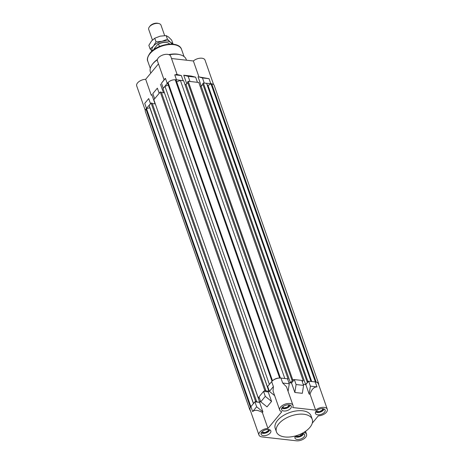 <?xml version="1.0" encoding="UTF-8"?>
<svg xmlns="http://www.w3.org/2000/svg" width="464" height="464" viewBox="0 0 464 464"><rect width="100%" height="100%" fill="white"/><g stroke="black" fill="none" stroke-linecap="round" stroke-linejoin="round"><path stroke-width="0.7" d="M212.361 84.036A7.047 3.793 160.7 0 0 210.784 83.648L204.061 83.068M150.672 103.565L146.467 108.344A7.047 3.793 160.7 0 0 145.684 109.643M255.13 401.859L255.565 401.337L256.633 401.459L256.308 401.847L259.695 402.23L155.295 103.866L152.325 103.611M159.314 93.148L154.79 98.6M263.778 391.436L264.718 390.299L265.791 390.421L265.466 390.81L268.847 391.193L164.453 92.829L161.484 92.574M168.513 82.116A7.047 3.793 160.7 0 0 167.202 83.352L163.438 88.183M182.949 80.69L176.488 79.785A7.047 3.793 160.7 0 0 174.592 79.785M294.849 392.474L296.09 384.54L303.572 385.387L302.331 393.315L294.849 392.474L291.531 382.991L288.898 382.696L290.505 382.875L186.047 84.587L184.956 84.465L186.047 84.587L187.729 82.557M197.246 82.302L189.764 81.455M309.146 394.087L310.387 386.152L316.982 386.895C313.931 386.935 311.622 389.371 310.056 394.185L309.146 394.087L305.828 384.604L303.195 384.308L305.648 384.581L201.19 86.292L200.1 86.171L201.19 86.292L202.872 84.262M204.195 82.905L202.461 77.946L209.049 78.689L198.957 76.931L193.372 60.981A7.047 3.793 -19.3 0 1 200.222 58.191A7.047 3.793 -19.3 0 1 205.03 60.105L213.608 84.599M145.313 110.496L136.7 85.892A7.047 3.793 -19.3 0 1 138.974 81.606A7.047 3.793 -19.3 0 1 145.673 79.298L158.473 63.87M171.529 58.522L193.372 60.981M164.105 79.947L157.435 60.9A7.047 3.793 -19.3 0 1 162.829 54.996A7.047 3.793 -19.3 0 1 170.735 56.243L177.248 74.855M157.348 59.804A18.966 10.208 160.7 0 0 152.708 63.916A18.966 10.208 160.7 0 0 152.366 64.339A18.966 10.208 160.7 0 0 150.394 71.943L150.806 73.109M152.366 64.339L152.975 63.556A17.881 9.628 -19.3 0 1 153.3 63.156A17.881 9.628 -19.3 0 1 157.435 59.444M197.38 82.14L195.646 77.181L188.158 76.34L183.75 75.22L191.232 76.061L195.646 77.181M189.898 81.293L188.158 76.34M202.461 77.946L198.957 76.931M183.083 80.527L181.349 75.568L174.754 74.826C177.532 75.11 177.956 74.953 176.024 74.35M177.126 74.501L181.349 75.568M163.212 88.16L161.478 83.201L165.462 78.399C163.804 80.382 163.688 80.434 165.12 78.538M159.094 93.125L157.36 88.166L152.836 93.618L157.36 88.166M154.57 98.577L152.836 93.618M161.478 83.201L164.07 79.849M150.452 103.542L148.712 98.583L144.727 103.391L148.712 98.583M168.792 54.607A17.881 9.628 -19.3 0 1 178.953 54.462L179.916 54.694A18.966 10.208 160.7 0 0 169.319 54.816M186.482 60.21L186.197 59.404A18.966 10.208 160.7 0 0 179.916 54.694M151.258 95.248L145.673 79.298M155.075 103.919L151.803 94.586M163.473 92.8L160.451 84.164M186.737 83.752L183.75 75.22M201.306 86.147L198.047 76.827M312.284 423.145L318.327 415.854A7.047 3.793 160.7 0 0 325.026 413.546A7.047 3.793 160.7 0 0 327.3 409.26A7.047 3.793 160.7 0 0 322.492 407.346A7.047 3.793 160.7 0 0 315.642 410.135L292.709 407.554A7.047 3.793 160.7 0 0 293.004 405.397A7.047 3.793 160.7 0 0 287.558 403.552A7.047 3.793 160.7 0 0 280.563 407.073A7.047 3.793 160.7 0 0 279.705 410.054A7.047 3.793 160.7 0 0 281.805 411.742L267.943 428.452A7.047 3.793 160.7 0 0 259.828 432.065A7.047 3.793 160.7 0 0 258.97 435.046A7.047 3.793 160.7 0 0 262.119 436.937L296.415 440.8A7.047 3.793 160.7 0 0 303.775 438.898A7.047 3.793 160.7 0 0 306.565 434.252A7.047 3.793 160.7 0 0 304.465 432.564L305.486 431.334M270.21 433.057A5.15 2.772 160.7 0 0 270.837 430.882A5.15 2.772 160.7 0 0 266.858 429.531A5.15 2.772 160.7 0 0 261.748 432.106A5.15 2.772 160.7 0 0 261.122 434.287A5.15 2.772 160.7 0 0 265.101 435.632A5.15 2.772 160.7 0 0 270.21 433.057M324.527 412.2A5.15 2.772 160.7 0 0 325.154 410.025A5.15 2.772 160.7 0 0 321.175 408.674A5.15 2.772 160.7 0 0 316.059 411.249A5.15 2.772 160.7 0 0 315.433 413.424A5.15 2.772 160.7 0 0 319.412 414.775A5.15 2.772 160.7 0 0 324.527 412.2M312.243 419.334L311.037 415.883A18.966 10.208 160.7 0 0 302.563 410.791A18.966 10.208 160.7 0 0 282.75 415.918A18.966 10.208 160.7 0 0 275.233 428.423L276.44 431.874A18.966 10.208 -19.3 0 1 283.956 419.363A18.966 10.208 -19.3 0 1 303.769 414.242A18.966 10.208 -19.3 0 1 312.243 419.334A18.966 10.208 -19.3 0 1 304.732 431.839A18.966 10.208 -19.3 0 1 284.919 436.96A18.966 10.208 -19.3 0 1 276.44 431.874M290.673 408.39A5.15 2.772 160.7 0 0 291.305 406.215A5.15 2.772 160.7 0 0 287.32 404.863A5.15 2.772 160.7 0 0 282.211 407.438A5.15 2.772 160.7 0 0 281.584 409.613A5.15 2.772 160.7 0 0 285.563 410.965A5.15 2.772 160.7 0 0 290.673 408.39M295.609 435.905A5.15 2.772 160.7 0 0 295.597 435.916A5.15 2.772 160.7 0 0 294.971 438.097A5.15 2.772 160.7 0 0 298.949 439.443A5.15 2.772 160.7 0 0 304.059 436.868A5.15 2.772 160.7 0 0 304.686 434.693A5.15 2.772 160.7 0 0 302.221 433.295M258.97 435.046L250.067 409.613A7.047 3.793 -19.3 0 1 250.925 406.638L254.91 401.83L256.644 406.789L252.66 411.591C254.771 409.654 258.001 409.956 262.357 412.502L267.943 428.452M279.705 410.054L273.035 391.007L273.395 386.599L269.41 391.401L267.676 386.448L271.66 381.646A7.047 3.793 -19.3 0 1 280.952 378.073L287.541 378.815L289.275 383.774L282.686 383.032L286.485 386.79L293.004 405.397M263.552 391.413L265.292 396.372L260.768 401.824L259.028 396.865L263.552 391.413L268.233 391.941L268.847 391.193M254.91 401.83L259.585 402.358L260.548 401.198L259.695 402.23M305.828 384.604L308.653 381.193L315.247 381.936A7.047 3.793 -19.3 0 1 318.391 383.827L327.3 409.26M291.531 382.991L294.356 379.587L301.838 380.428L303.572 385.387M296.09 384.54L294.356 379.587M289.275 383.774L288.092 391.361M310.387 386.152L308.653 381.193M256.644 406.789L262.908 411.841L262.357 412.502M265.292 396.372L271.55 401.424L267.026 406.876L260.768 401.824M274.659 395.641L269.41 391.401M310.056 394.185L315.642 410.135M271.55 401.424L268.233 391.941M262.908 411.841L259.585 402.358M272.014 381.246L167.62 83.143L168.096 82.569A5.417 2.917 -19.3 0 1 175.241 79.825L176.03 79.912L280.43 378.032M284.803 378.508L180.409 80.405L176.703 81.826M180.409 80.405L183.663 80.771L288.121 379.059L287.773 379.477M188.204 81.281L187.555 82.058L292.018 380.352L292.662 379.569L188.204 81.281L198.801 82.476L303.265 380.764L302.215 381.501M203.348 82.986L202.698 83.764L307.162 382.058L307.806 381.275L203.348 82.986L206.596 83.352L207.582 85.451L208.029 85.504L210.975 83.845L211.764 83.932A5.417 2.917 -19.3 0 1 214.188 85.388L318.646 383.676A5.417 2.917 160.7 0 0 316.819 382.324M250.142 407.931A5.417 2.917 160.7 0 0 249.812 409.764L145.354 111.476A5.417 2.917 -19.3 0 1 146.015 109.185L146.491 108.611L149.947 107.729M253.524 403.5L149.141 105.415L151.102 103.049L152.175 103.17L256.633 401.459M259.451 398.066L258.309 398.025L153.851 99.737L160.26 92.011L161.327 92.133L265.791 390.421M267.879 387.04L267.467 386.993L163.003 88.699L164.969 86.333L168.293 85.057M287.605 379.001L288.121 379.059M290.505 382.875L292.552 380.41L292.018 380.352M292.662 379.569L294.222 379.749M301.902 380.613L303.265 380.764M305.648 384.581L307.696 382.116L307.162 382.058M310.99 381.46L206.596 83.352M307.806 381.275L308.519 381.356M311.257 381.489L207.582 85.451M311.698 381.536L208.029 85.504M315.375 381.953L210.975 83.845M318.687 384.656A5.417 2.917 160.7 0 0 318.646 383.676M249.812 409.764A5.417 2.917 160.7 0 0 250.392 410.553M250.879 406.69L146.491 108.611M253.431 403.61L149.855 107.839M255.565 401.337L151.102 103.049M264.718 390.299L160.26 92.011M258.309 398.025L259.103 397.074M269.358 384.418L164.969 86.333M267.467 386.993L267.745 386.651M279.05 378.073A5.417 2.917 160.7 0 0 272.977 380.41M149.402 26.854L150.011 26.065A5.417 2.917 -19.3 0 1 157.255 23.2A5.417 2.917 -19.3 0 1 157.882 23.31L158.845 23.542A6.502 3.497 160.7 0 0 158.096 23.415A6.502 3.497 160.7 0 0 149.402 26.854A6.502 3.497 160.7 0 0 148.724 29.458L152.43 40.037M153.799 49.776L154.17 48.714L157.864 44.26A7.963 4.286 -19.3 0 1 165.764 42.363A7.963 4.286 -19.3 0 1 166.686 42.526L167.168 42.642A8.509 4.582 160.7 0 0 166.187 42.473A8.509 4.582 160.7 0 0 158.537 44.057L159.401 46.516M169.633 44.092A8.509 4.582 160.7 0 0 167.168 42.642M157.864 44.26L158.537 44.057M164.662 35.618L161.002 25.16A6.502 3.497 160.7 0 0 158.845 23.542M295.116 436.653A4.878 2.627 160.7 0 0 296.084 437.059A4.878 2.627 160.7 0 0 296.653 437.158A4.878 2.627 160.7 0 0 303.172 434.582A4.878 2.627 160.7 0 0 303.671 433.654M302.679 433.353A3.753 2.018 -19.3 0 1 302.679 433.417A3.753 2.018 -19.3 0 1 300.811 435.661A3.753 2.018 -19.3 0 1 297.209 436.485A3.753 2.018 -19.3 0 1 295.759 435.858M296.537 435.626L297.209 436.485L300.811 435.661L302.627 433.341M296.873 435.522L297.209 436.485M300.307 434.217L300.811 435.661M315.584 411.986A4.878 2.627 160.7 0 0 316.552 412.392A4.878 2.627 160.7 0 0 323.547 410.019A4.878 2.627 160.7 0 0 323.634 409.909A4.878 2.627 160.7 0 0 324.139 408.987M323.147 408.685A3.753 2.018 -19.3 0 1 322.625 409.915A3.753 2.018 -19.3 0 1 319.464 411.69A3.753 2.018 -19.3 0 1 316.378 411.342A3.753 2.018 -19.3 0 1 316.17 411.127M316.326 410.959L316.378 411.342L319.464 411.69L322.625 409.915L322.48 408.61M316.268 411.017L316.378 411.342M281.729 408.175A4.878 2.627 160.7 0 0 282.704 408.581A4.878 2.627 160.7 0 0 283.266 408.68A4.878 2.627 160.7 0 0 289.785 406.099A4.878 2.627 160.7 0 0 290.284 405.176M289.292 404.875A3.753 2.018 -19.3 0 1 289.292 404.933A3.753 2.018 -19.3 0 1 287.431 407.183A3.753 2.018 -19.3 0 1 283.823 408.007A3.753 2.018 -19.3 0 1 282.315 407.317M282.82 406.818L283.823 408.007L287.431 407.183L289.24 404.863M261.267 432.842A4.878 2.627 160.7 0 0 262.235 433.248A4.878 2.627 160.7 0 0 269.23 430.876A4.878 2.627 160.7 0 0 269.317 430.772A4.878 2.627 160.7 0 0 269.822 429.844M268.83 429.542A3.753 2.018 -19.3 0 1 268.308 430.772A3.753 2.018 -19.3 0 1 265.153 432.547A3.753 2.018 -19.3 0 1 262.067 432.199A3.753 2.018 -19.3 0 1 261.853 431.984M262.009 431.816L262.067 432.199L265.153 432.547L268.308 430.772L268.169 429.467M261.951 431.874L262.067 432.199M156.026 41.847L154.756 38.228L151.531 41.012L148.851 45.35L150.121 48.969L153.346 46.185A10.295 5.545 -19.3 0 1 162.006 41.319L156.026 41.847L153.346 46.185A10.295 5.545 160.7 0 0 152.227 50.866M172.753 44.15L172.95 43.755L170.468 42.27L167.44 39.237L162.006 41.319A10.295 5.545 -19.3 0 1 170.468 42.27A10.295 5.545 -19.3 0 1 171.622 44.074M154.756 38.228L160.196 36.146L166.176 35.618L168.658 37.097L171.686 40.13L172.95 43.755M166.176 35.618L167.44 39.237M150.121 48.969L152.053 51.017M210.784 83.648L209.049 78.689M147.796 61.236C146.757 59.549 147.506 56.828 150.034 53.082C157.221 43.72 178.947 40.432 181.552 49.416A17.881 9.628 160.7 0 0 167.73 44.73A17.881 9.628 160.7 0 0 149.976 53.673A17.881 9.628 160.7 0 0 147.796 61.236L150.295 68.37M174.754 74.826L176.488 79.785M167.202 83.352L165.462 78.399M144.727 103.391L146.467 108.344M273.395 386.599L271.66 381.646M280.952 378.073L282.686 383.032M316.982 386.895L315.247 381.936M250.925 406.638L252.66 411.591M316.187 382.11L211.764 83.932M146.015 109.185L250.427 407.34M272.525 380.77L168.096 82.569M175.241 79.825L279.676 378.032M181.552 49.416L184.051 56.55M305.532 431.305L306.565 434.252"/></g></svg>
